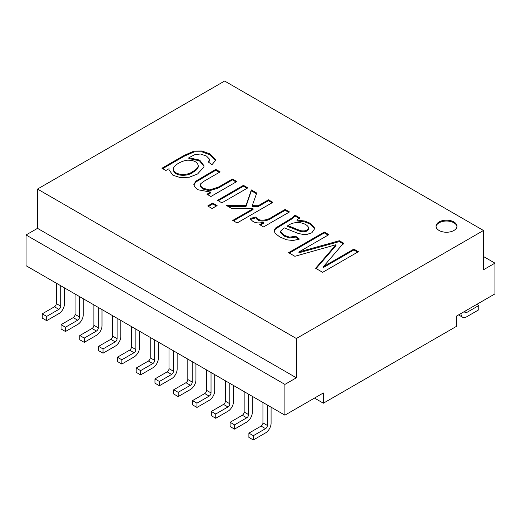 <?xml version="1.0" encoding="UTF-8"?>
<svg xmlns="http://www.w3.org/2000/svg" width="521" height="521" viewBox="0 0 521 521"><rect width="100%" height="100%" fill="white"/><g stroke="black" fill="none" stroke-linecap="round" stroke-linejoin="round"><path stroke-width="0.78" d="M208.244 161.933L209.689 159.361L206.459 156.04L200.487 153.995L194.802 154.665L188.863 157.713L199.732 160.123L204.024 165.834L203.887 166.967L197.563 174.001L189.383 177.186L180.631 177.707L172.9 175.219L168.967 169.748L169.071 168.674L165.886 170.51L161.94 168.231L184.343 155.297L194.138 151.07L202.037 151.012L210.074 153.982L215.492 159.498L215.616 160.364L211.949 164.734L208.244 161.933M208.784 162.337L209.742 159.752M204.004 166.264L199.439 160.8L188.863 158.566L188.863 157.713M162.682 168.661L184.343 156.15L194.138 151.924L202.037 151.871L210.074 154.835L215.583 160.787M173.486 169.143L173.486 170.002C173.734 175.851 186.622 177.173 192.737 172.425C196.469 170.269 198.299 168.283 198.214 166.473L198.214 165.619C197.518 162.103 194.125 160.292 188.029 160.201C182.565 160.208 172.874 165.515 173.486 169.143C173.734 174.997 186.622 176.319 192.737 171.565C196.469 169.416 198.299 167.43 198.214 165.619M168.986 170.172L169.071 168.674M232.451 179.009L236.827 181.536L210.907 196.502L206.954 194.222L210.64 192.093L198.136 189.787L194.665 186.824L193.825 184.564L195.824 181.178L215.759 169.371L220.129 171.897L204.343 181.015L200.819 183.626L200.318 184.955L200.533 185.899L202.819 188.153L209.475 189.911L218.279 187.195L232.451 179.009L232.451 179.862L236.085 181.966M212.737 203.079L217.114 205.606L212.093 208.504L207.716 205.977L212.737 203.079L212.737 203.932L216.371 206.029M285.15 209.435L289.5 211.949L263.58 226.915L259.634 224.636L263.554 222.369C256.677 223.77 252.327 222.447 250.503 218.403L256.039 216.957C258.006 221.939 267.527 220.37 271.591 217.264L285.15 209.435L285.15 210.289L288.764 212.373M353.85 249.103L358.37 251.708L322.649 272.333L315.615 268.269L335.993 244.72L294.873 256.293L288.595 252.672L324.316 232.047L328.862 234.671L298.917 251.956L339.347 240.728L343.534 243.144L323.411 266.674L353.85 249.103L353.85 249.956L357.634 252.138M439.112 221.939A10.459 6.037 180 0 1 450.509 220.63A10.459 6.037 180 0 1 456.969 226.212A10.459 6.037 180 0 1 446.51 232.249A10.459 6.037 180 0 1 436.044 226.212A10.459 6.037 180 0 1 439.112 221.939M37.512 189.064L224.629 81.035L483.488 230.484L296.371 338.513L37.512 189.064L37.512 228.348L26.05 234.964L26.05 265.71L284.909 415.159L284.909 384.413L26.05 234.964M299.393 217.661L297.061 220.077L304.694 221.021L310.405 223.333L314.899 228.341L311.877 232.75L307.527 234.248L302.721 234.385L298.11 233.395L284.173 227.846L280.415 231.311L283.938 235.179L289.598 237.185L295.635 236.221L299.419 239.067L293.043 240.52L286.55 239.79L279.751 236.912L275.14 233.336L274.046 230.458L275.661 227.957L292.854 217.452L294.873 215.049L299.393 217.661M268.478 199.81L272.854 202.337L237.133 222.962L232.757 220.435L253.069 208.706L232.119 208.752L226.407 205.456L246.003 205.619L251.33 189.911L256.755 193.044L252.236 205.671L258.227 205.73L268.478 199.81L268.478 200.663L272.112 202.767M243.437 185.352L247.814 187.879L221.894 202.845L217.518 200.318L243.437 185.352L243.437 186.205L247.071 188.309M308.647 227.644C307.488 225.202 304.7 223.568 300.272 222.727C295.335 222.148 291.109 223.183 287.599 225.84C290.405 226.264 297.686 229.833 301.177 230.77C305.723 231.291 308.211 230.249 308.647 227.644L308.66 228.752M461 313.492L461 313.662A7.848 4.526 120 0 0 462.628 317.25A7.848 4.526 120 0 0 466.549 316.866L478.753 309.819L478.753 305.547L476.754 304.394M464.699 311.356L464.699 311.525A2.618 1.511 120 0 0 465.24 312.724A2.618 1.511 120 0 0 466.549 312.593L478.753 305.547M136.176 368.06L140.611 370.626L140.611 374.892L136.176 372.333L136.176 368.06L148.381 361.014A2.618 1.511 120 0 0 150.23 357.816L150.23 337.4M140.611 370.626L152.816 363.58A2.618 1.511 120 0 0 154.665 360.376L154.665 339.966M140.611 374.892L152.816 367.846A7.848 4.526 120 0 0 158.364 358.24L158.364 342.102M117.388 357.217L121.829 359.777L121.829 364.049L117.388 361.483L117.388 357.217L129.592 350.171L134.027 352.73L121.829 359.777M131.442 326.556L131.442 346.966A2.618 1.511 -60 0 1 129.592 350.171M135.877 329.116L135.877 349.532A2.618 1.511 -60 0 1 134.027 352.73M139.576 331.252L139.576 347.396A7.848 4.526 -60 0 1 134.027 357.002L121.829 364.049M98.606 346.367L103.041 348.933L103.041 353.199L98.606 350.64L98.606 346.367L110.81 339.327L115.245 341.887L103.041 348.933M112.653 315.713L112.653 336.123A2.618 1.511 -60 0 1 110.81 339.327M117.095 318.272L117.095 338.683A2.618 1.511 -60 0 1 115.245 341.887M120.794 320.408L120.794 336.546A7.848 4.526 -60 0 1 115.245 346.159L103.041 353.199M79.817 335.524L84.259 338.083L84.259 342.356L79.817 339.796L79.817 335.524L92.022 328.477L96.457 331.043L84.259 338.083M93.871 304.863L93.871 325.273A2.618 1.511 -60 0 1 92.022 328.477M98.306 307.429L98.306 327.839A2.618 1.511 -60 0 1 96.457 331.043M102.005 309.565L102.005 325.703A7.848 4.526 -60 0 1 96.457 335.309L84.259 342.356M61.035 324.681L65.47 327.24L65.47 331.512L61.035 328.946L61.035 324.681L73.233 317.634L77.675 320.194L65.47 327.24M75.083 294.02L75.083 314.43A2.618 1.511 -60 0 1 73.233 317.634M79.524 296.579L79.524 316.989A2.618 1.511 -60 0 1 77.675 320.194M83.223 298.715L83.223 314.86A7.848 4.526 -60 0 1 77.675 324.466L65.47 331.512M42.247 313.831L46.682 316.397L46.682 320.662L42.247 318.103L42.247 313.831L54.451 306.784L58.886 309.35L46.682 316.397M56.301 283.177L56.301 303.587A2.618 1.511 -60 0 1 54.451 306.784M60.736 285.736L60.736 306.146A2.618 1.511 -60 0 1 58.886 309.35M64.435 287.872L64.435 304.01A7.848 4.526 -60 0 1 58.886 313.622L46.682 320.662M154.958 378.91L159.4 381.47L159.4 385.742L154.958 383.176L154.958 378.91L167.163 371.864L171.604 374.423L159.4 381.47M169.012 348.249L169.012 368.66A2.618 1.511 -60 0 1 167.163 371.864M173.447 350.809L173.447 371.219A2.618 1.511 -60 0 1 171.604 374.423M177.147 352.945L177.147 369.089A7.848 4.526 -60 0 1 171.604 378.695L159.4 385.742M173.747 389.754L178.182 392.313L178.182 396.585L173.747 394.026L173.747 389.754L185.951 382.707A2.618 1.511 120 0 0 187.801 379.503L187.801 359.093M178.182 392.313L190.386 385.266A2.618 1.511 120 0 0 192.236 382.069L192.236 361.659M178.182 396.585L190.386 389.539A7.848 4.526 120 0 0 195.935 379.933L195.935 363.788M192.529 400.597L196.971 403.163L196.971 407.429L192.529 404.869L192.529 400.597L204.733 393.55A2.618 1.511 120 0 0 206.583 390.353L206.583 369.943M196.971 403.163L209.175 396.116A2.618 1.511 120 0 0 211.025 392.912L211.025 372.502M196.971 407.429L209.175 400.388A7.848 4.526 120 0 0 214.717 390.776L214.717 374.638M211.318 411.447L215.753 414.006L215.753 418.278L211.318 415.712L211.318 411.447L223.522 404.4A2.618 1.511 120 0 0 225.372 401.196L225.372 380.786M215.753 414.006L227.957 406.96A2.618 1.511 120 0 0 229.807 403.755L229.807 383.345M215.753 418.278L227.957 411.232A7.848 4.526 120 0 0 233.506 401.626L233.506 385.481M230.1 422.29L234.541 424.849L234.541 429.122L230.1 426.562L230.1 422.29L242.304 415.244A2.618 1.511 120 0 0 244.154 412.039L244.154 391.629M234.541 424.849L246.746 417.809A2.618 1.511 120 0 0 248.595 414.605L248.595 394.195M234.541 429.122L246.746 422.075A7.848 4.526 120 0 0 252.288 412.469L252.288 396.331M248.888 433.133L253.323 435.699L253.323 439.965L248.888 437.406L248.888 433.133L261.093 426.093A2.618 1.511 120 0 0 262.942 422.889L262.942 402.479M253.323 435.699L265.528 428.653A2.618 1.511 120 0 0 267.377 425.449L267.377 405.038M253.323 439.965L265.528 432.925A7.848 4.526 120 0 0 271.076 423.312L271.076 407.175M483.488 230.484L483.488 269.767L494.95 263.144L494.95 293.89L456.494 316.097L456.494 326.341L323.365 403.202L323.365 392.958L284.909 415.159M296.371 338.513L296.371 377.797L284.909 384.413M296.371 377.797L37.512 228.348M483.488 256.527L494.95 263.144M314.489 398.077L323.365 403.202M200.318 184.955L200.533 186.759L202.819 189.006L209.475 190.764L218.279 188.048L232.451 179.862M193.858 185.001L195.824 182.031L215.759 170.224L219.393 172.327M207.697 194.652L210.64 192.946L210.64 192.093M215.759 170.224L215.759 169.371M218.253 200.748L243.437 186.205M208.459 206.401L212.737 203.932M252.236 205.671L252.236 206.524L258.227 206.583L268.478 200.663M227.911 206.323L246.003 206.472L251.33 190.764L256.755 193.897M233.499 220.858L253.069 209.559L253.069 208.706M258.227 206.583L258.227 205.73M251.33 190.764L251.33 189.911M246.003 206.472L246.003 205.619M250.503 219.256L256.039 217.811C258.006 222.793 267.527 221.223 271.591 218.117L285.15 210.289M260.37 225.059L263.554 223.222L263.554 222.369M256.039 217.811L256.039 216.957M287.599 225.84L287.599 226.694C290.405 227.117 297.686 230.686 301.177 231.624C305.723 232.145 308.211 231.103 308.647 228.498M274.053 231.246L275.661 228.81L292.854 218.306L294.873 215.902L299.393 218.514M280.415 231.311L280.415 232.268L283.938 236.033L289.598 238.038L295.635 237.075L298.65 239.341M297.061 220.077L297.061 220.93L304.694 221.874L310.405 224.186L314.886 229.077M294.873 215.902L294.873 215.049M295.635 237.075L295.635 236.221M323.411 266.674L323.411 267.527L353.85 249.956M298.917 251.956L298.917 252.809L339.347 241.581L343.534 243.997M289.337 253.095L324.316 232.9L328.119 235.095M316.104 268.549L335.993 245.573L335.993 244.72M339.347 241.581L339.347 240.728M324.316 232.9L324.316 232.047M436.07 226.642A10.459 6.037 180 0 1 439.112 222.793A10.459 6.037 180 0 1 450.164 221.405A10.459 6.037 180 0 1 456.943 226.642M192.737 172.425L192.737 171.565M466.549 312.593L464.699 311.525M150.23 357.816L154.665 360.376M148.381 361.014L152.816 363.58M131.442 346.966L135.877 349.532M112.653 336.123L117.095 338.683M93.871 325.273L98.306 327.839M75.083 314.43L79.524 316.989M56.301 303.587L60.736 306.146M169.012 368.66L173.447 371.219M187.801 379.503L192.236 382.069M185.951 382.707L190.386 385.266M206.583 390.353L211.025 392.912M204.733 393.55L209.175 396.116M225.372 401.196L229.807 403.755M223.522 404.4L227.957 406.96M244.154 412.039L248.595 414.605M242.304 415.244L246.746 417.809M262.942 422.889L267.377 425.449M261.093 426.093L265.528 428.653M462.628 317.25L458.558 314.905"/></g></svg>
